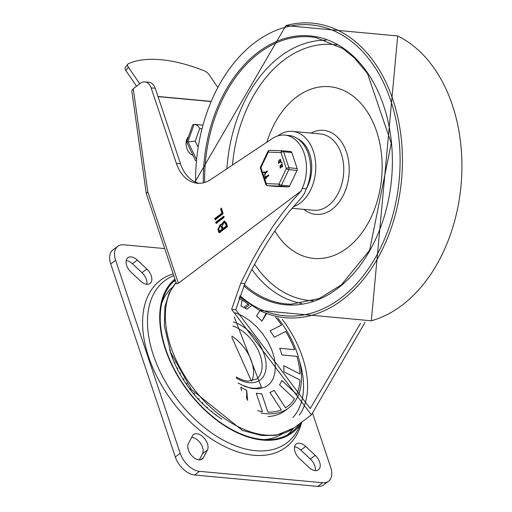 <?xml version="1.0" encoding="UTF-8"?>
<svg xmlns="http://www.w3.org/2000/svg" width="512" height="512" viewBox="0 0 512 512"><rect width="100%" height="100%" fill="white"/><g stroke="black" fill="none" stroke-linecap="round" stroke-linejoin="round"><path stroke-width="0.77" d="M146.848 284.294A10.534 6.387 53.1 0 0 141.984 272.691L132.435 263.757A10.534 6.387 53.1 0 0 126.176 260.563M137.312 260.096A10.534 6.387 53.1 0 0 127.846 257.709A10.534 6.387 53.1 0 0 131.04 272.166L140.589 281.101A10.534 6.387 53.1 0 0 150.054 283.488A10.534 6.387 53.1 0 0 146.861 269.03L137.312 260.096L132.435 263.757M188.41 443.622A10.534 6.387 53.1 0 0 191.75 455.629A10.534 6.387 53.1 0 0 202.24 459.066A10.534 6.387 53.1 0 0 203.418 457.664L207.405 449.984A10.534 6.387 53.1 0 0 204.064 437.978A10.534 6.387 53.1 0 0 193.574 434.541A10.534 6.387 53.1 0 0 192.397 435.942L188.41 443.622M199.283 459.891L202.534 453.645A10.534 6.387 53.1 0 0 200.685 443.571A10.534 6.387 53.1 0 0 191.654 437.376M315.232 470.63A10.534 6.387 53.1 0 0 310.368 459.027L300.819 450.093A10.534 6.387 53.1 0 0 294.56 446.893M308.973 467.43A10.534 6.387 53.1 0 0 318.438 469.824A10.534 6.387 53.1 0 0 315.245 455.366L305.69 446.432A10.534 6.387 53.1 0 0 296.224 444.045A10.534 6.387 53.1 0 0 299.424 458.502L308.973 467.43M173.184 273.946A104.416 63.27 53.1 0 0 179.706 410.656A104.416 63.27 53.1 0 0 301.478 422.944M117.792 246.259L112.922 249.92A19.162 11.61 53.1 0 0 110.752 263.968L175.322 456.954A19.162 11.61 53.1 0 0 194.618 475.002L317.722 486.4A19.162 11.61 53.1 0 0 323.616 484.934L328.486 481.274A19.162 11.61 -126.9 0 1 322.592 482.739L199.488 471.341A19.162 11.61 -126.9 0 1 180.198 453.293L115.622 260.307A19.162 11.61 -126.9 0 1 117.792 246.259A19.162 11.61 -126.9 0 1 123.686 244.794L164.698 248.589M312.781 413.805L330.656 467.226A19.162 11.61 -126.9 0 1 328.486 481.274M222.01 419.162A81.613 49.453 -126.9 0 1 169.619 349.446M277.658 317.92A74.72 45.28 -126.9 0 1 288.742 407.93L285.088 410.675A74.72 45.28 -126.9 0 1 267.981 416.531M288.742 407.93A74.72 45.28 -126.9 0 1 260.915 412.947M257.619 410.65A72.8 44.115 -126.9 0 0 262.426 411.629L256.275 393.254A51.866 31.43 53.1 0 0 259.053 393.632A51.866 31.43 53.1 0 0 261.747 393.76L267.898 412.134A72.8 44.115 -126.9 0 0 281.306 409.92L269.888 392.416A51.866 31.43 53.1 0 0 274.086 390.317L285.498 407.821A72.8 44.115 -126.9 0 0 294.483 398.822L279.539 384.845A51.866 31.43 53.1 0 0 281.824 380.461L296.762 394.432A72.8 44.115 -126.9 0 0 299.949 380.013L283.757 371.699A51.866 31.43 53.1 0 0 283.776 365.69L299.968 374.003A72.8 44.115 -126.9 0 0 296.877 356.358L281.901 354.976A51.866 31.43 53.1 0 0 279.654 348.262L294.637 349.651A72.8 44.115 -126.9 0 0 285.734 331.469L274.253 337.216A51.866 31.43 53.1 0 0 270.08 330.822L281.568 325.075A72.8 44.115 -126.9 0 0 275.558 317.184M238.144 383.034L245.03 386.502L251.962 388.525L258.816 388.832L265.536 386.963L269.997 383.629L272.813 379.546L274.842 373.466L275.398 365.888L274.278 357.638L271.622 349.376L267.59 341.229L262.669 333.818L256.768 326.899L249.888 320.755L242.246 315.77L235.098 312.698M266.554 313.645L261.971 321.133A51.866 31.43 53.1 0 0 256.518 316.032L259.968 310.65M251.354 305.85L246.938 309.171A51.866 31.43 53.1 0 0 241.024 306.131L242.035 300.09M241.645 390.867L240.768 387.232A51.866 31.43 53.1 0 0 246.682 390.266L247.661 400.506M265.99 313.408L261.971 321.133M270.08 330.822L281.568 325.075M279.654 348.262L294.637 349.651M283.776 365.69L299.968 374.003M281.824 380.461L296.762 394.432M274.086 390.317L285.498 407.821M261.747 393.76L267.898 412.134M246.682 390.266L246.656 399.13M234.259 316.902L261.306 387.066M284.838 135.104L288.941 135.488A35.61 24.826 95.3 0 1 306.291 188.864L302.189 188.486A35.61 24.826 -84.7 0 0 284.838 135.104A35.61 24.826 -84.7 0 0 271.002 139.462L210.72 179.539A38.317 26.707 -84.7 0 1 197.229 183.232A38.317 26.707 -84.7 0 1 176.39 163.392L151.123 87.872L155.226 88.25A11.494 8.013 -84.7 0 0 148.979 82.298L144.877 81.92A11.494 8.013 95.3 0 1 151.123 87.872M306.291 188.864L304.429 193.376L302.33 196.73L288.973 211.872L275.91 229.312L267.52 242.003L259.494 255.386L251.917 269.312L244.87 283.629L235.75 309.76L310.234 408.557L360.461 323.373M365.03 322.381L311.392 414.874L231.635 309.376L240.742 283.251L252.045 260.685L260.25 246.208L273.338 225.722L282.451 213.107L291.763 201.478L301.165 190.957L178.374 283.238L176.518 283.904L146.298 193.562L131.789 90.848L133.242 88.71L140.448 83.296A11.494 8.013 95.3 0 1 144.877 81.92M199.29 183.309A38.317 26.707 95.3 0 1 180.499 163.77L155.226 88.25M178.374 283.238L147.821 191.91L146.298 193.562M221.99 213.114L220.614 209.005L221.466 208.365L223.04 213.062L222.81 213.971L215.136 219.738L214.739 218.566L221.99 213.114L222.675 213.178L221.299 209.069L221.427 208.262M215.821 219.802L215.424 218.63L222.675 213.178M221.101 208.013L221.466 208.365M224.096 216.365L223.597 216.32L223.987 217.498L216.314 223.264L215.693 222.995L215.923 222.086L223.853 216.237M216.998 223.328L216.378 223.059L216.608 222.15L224.166 216.467M216.314 223.264L215.693 222.995L216.378 223.059M222.118 226.253L222.906 228.602L223.59 228.666L227.002 226.099L226.214 223.75L224.749 222.368L224.064 222.31L222.118 226.253M222.906 228.602L226.317 226.035L227.002 226.099M226.317 226.035L225.53 223.686L224.064 222.31M218.707 228.819L219.494 231.168L220.173 231.232L222.733 229.306L221.946 226.957L220.858 225.92L220.173 225.856L218.707 228.819M219.494 231.168L222.048 229.242L222.733 229.306M222.048 229.242L221.267 226.893L220.173 225.856M221.024 224.768L224.192 220.966L226.381 223.046L227.366 225.984L227.136 226.893L219.456 232.659L218.835 232.397L217.856 229.459L220.282 224.512L221.709 224.832L224.525 221.03M219.456 232.659L218.835 232.397L219.52 232.454L218.534 229.523L220.621 224.576M220.141 232.723L219.52 232.454M301.165 190.957L302.189 188.486M173.76 275.667A101.485 61.498 53.1 0 0 180.038 403.123A101.485 61.498 53.1 0 0 297.824 429.798L302.029 421.907M299.315 424.23A100.582 60.954 53.1 0 0 299.469 423.834M175.213 280.006A95.795 58.048 53.1 0 0 194.605 398.95A95.795 58.048 53.1 0 0 299.738 423.629M174.912 279.104A96.698 58.598 53.1 0 0 195.725 400.672A96.698 58.598 53.1 0 0 301.933 421.984M127.77 64.166L125.293 67.622A5.747 2.65 35.6 0 0 125.862 70.592L128.339 67.136A5.747 2.65 -144.4 0 1 127.77 64.166A5.747 2.65 -144.4 0 1 128.326 63.725A134.477 62.029 -144.4 0 1 204.058 70.733A5.747 2.65 -144.4 0 1 209.037 74.605L217.427 86.867M136.557 86.221L125.862 70.592M128.339 67.136L139.75 83.814M157.978 96.461L210.586 101.331M210.528 101.472L208.627 101.299M167.571 97.517L158.029 96.614M188.512 136.64A10.534 7.334 75.8 0 0 186.47 147.046A10.534 7.334 75.8 0 0 193.062 155.45M210.522 101.491L158.035 96.634M245.082 308.122L249.114 305.094A32.998 19.994 -126.9 0 0 238.918 298.534M240.614 297.83A32.998 19.994 53.1 0 0 239.341 297.28M197.766 146.47L195.226 141.171L199.731 128.506L198.291 126.368L196.429 124.89L194.054 124.467L187.942 141.645L196.134 158.746M195.226 141.171L186.611 141.984L195.507 160.557L195.968 160.435M186.611 141.984L192.717 124.8L194.054 124.467M195.507 160.557L195.955 160.595M293.222 206.771A38.317 26.707 -84.7 0 0 300.179 203.085A38.317 26.707 -84.7 0 0 315.475 161.274A38.317 26.707 -84.7 0 0 292.48 131.366A38.317 26.707 -84.7 0 0 277.843 135.866M274.778 230.95A86.214 60.096 -84.7 0 0 366.458 225.978A86.214 60.096 -84.7 0 0 355.002 97.702A86.214 60.096 -84.7 0 0 266.854 142.221M309.658 153.958A32.57 22.701 95.3 0 1 306.227 189.018A32.57 22.701 95.3 0 0 309.658 153.958A32.57 22.701 95.3 0 0 297.683 138.733A32.57 22.701 95.3 0 1 309.658 153.958M275.597 186.438A1.914 1.338 -84.7 0 0 275.648 186.445A1.914 1.338 -84.7 0 0 275.706 186.445L288.429 186.886A1.914 1.338 -84.7 0 0 289.651 185.971L297.024 170.426A1.914 1.338 -84.7 0 0 297.146 168.512L291.802 152.525A1.914 1.338 -84.7 0 0 290.758 151.533A1.914 1.338 -84.7 0 0 290.701 151.533L282.605 150.784M263.584 172.55L263.667 171.885L265.466 172.186L266.976 171.053L267.168 171.635L265.658 172.768L264.429 175.264L265.158 172.781L263.584 172.55M265.658 172.768L265.018 175.136L264.429 175.264M266.976 171.053L267.443 171.661L265.933 172.794M263.392 172.179L265.485 172.173M267.251 171.078L267.443 171.661L267.219 171.072M280.013 166.093L280.422 167.347L280.282 166.016M280.416 166.054L280.698 167.373M281.754 166.349L282.086 166.099L281.664 164.851L281.478 166.432M282.074 164.806L281.606 165.126L282.022 166.374M282.138 164.128L282.554 166.707L281.139 167.008L280.224 168.096M281.12 167.117L280.09 168.096L280.339 165.35L281.472 164.269L282.003 164.102L282.278 166.682L281.216 167.046M281.651 162.323L281.683 163.034L281.651 162.323L282.125 162.931L281.76 162.477L281.683 163.034L281.485 162.451M281.926 162.349L282.125 162.931L281.901 162.349M278.445 161.414L278.854 162.669L278.714 161.338M278.848 161.376L279.13 162.694M280.186 161.67L280.518 161.421L280.102 160.173L279.91 161.754M280.512 160.128L280.045 160.448L280.461 161.696M280.57 159.45L280.986 162.029L279.578 162.33L278.662 163.418M279.552 162.438L278.522 163.418L278.778 160.672L279.904 159.59L280.435 159.424L280.717 162.003L279.648 162.368M268.301 175.021L268.499 175.603L265.715 177.69L266.278 178.573L265.856 178.886L266.278 178.573L265.581 178.861L264.794 176.512L265.235 176.256L265.523 177.107L268.301 175.021L268.774 175.629L265.99 177.715M268.576 175.046L268.774 175.629L268.55 175.04M265.715 177.69L266.003 178.547L265.581 178.861M264.794 176.512L265.51 176.282L265.734 176.947M265.101 176.55L265.51 176.282L265.101 176.55M290.758 151.533L282.547 150.778A1.914 1.338 95.3 0 0 282.496 150.771A1.914 1.37 92 0 0 282.438 150.771A1.914 1.37 92 0 0 281.005 152.557L286.355 168.544L278.976 184.09L266.253 183.648L260.902 167.661L268.282 152.115L281.005 152.557A1.914 0.736 -18.5 0 1 283.59 151.77L291.802 152.525M275.706 186.445L267.494 185.69A1.914 1.37 -88 0 1 266.253 183.648A1.914 0.736 161.5 0 0 265.805 184.384L260.454 168.397A1.914 0.736 -18.5 0 1 260.902 167.661A1.914 0.64 -154.6 0 1 260.538 166.97L267.917 151.424A1.914 0.64 25.4 0 0 268.282 152.115A1.914 1.37 -88 0 1 269.715 150.33L269.715 150.33A1.914 1.37 -88 0 1 269.773 150.33L282.381 150.771M289.651 185.971L281.44 185.21A1.914 0.64 -154.6 0 1 278.976 184.09A1.914 1.37 92 0 0 280.224 186.125L288.429 186.886M297.146 168.512L288.941 167.757A1.914 0.736 161.5 0 0 286.355 168.544A1.914 0.64 25.4 0 0 288.819 169.664L297.024 170.426M141.984 272.691L146.861 269.03M200.57 459.802L203.418 457.664M202.534 453.645L207.405 449.984M310.368 459.027L315.245 455.366M300.819 450.093L305.69 446.432M175.424 280.646A95.52 57.882 53.1 0 0 172.806 282.202M287.488 434.797A95.52 57.882 53.1 0 0 293.261 428.48M282.221 433.901A91.654 55.539 -126.9 0 1 264.243 439.584M161.747 303.2A91.654 55.539 -126.9 0 1 172.205 287.514M322.592 482.739L317.722 486.4M110.752 263.968L115.622 260.307M194.618 475.002L199.488 471.341M180.198 453.293L175.322 456.954M251.686 381.101A32.333 19.59 53.1 0 0 231.859 336.122M232.819 326.022A32.333 19.59 -126.9 0 1 258.637 351.29A32.333 19.59 -126.9 0 1 256.576 379.078L247.731 381.21L242.432 380.026L236.077 376.986M236.41 378.074A35.206 21.331 53.1 0 0 249.299 382.701A35.206 21.331 53.1 0 0 264.947 356.992A35.206 21.331 53.1 0 0 233.395 321.958M176.064 282.554L169.254 292.73L164.896 306.829L164.39 325.978L170.675 352.429L191.373 389.498L242.362 430.406L261.651 435.546L276.314 435.296L294.157 427.827A93.875 56.89 -126.9 0 1 195.93 391.616A93.875 56.89 -126.9 0 1 176.09 282.63M299.162 415.187A88.128 53.408 53.1 0 0 282.381 319.456M299.418 360.87A85.254 51.661 -126.9 0 1 292.819 417.523M180.499 163.77L176.39 163.392M147.821 191.91L133.242 88.71M214.739 218.566L215.424 218.63M220.614 209.005L221.299 209.069M215.923 222.086L216.608 222.15M225.53 223.686L226.214 223.75M221.267 226.893L221.946 226.957M217.856 229.459L218.534 229.523M244.87 283.629L240.742 283.251M235.75 309.76L231.635 309.376M248.045 304.198L244.243 307.053M199.731 128.506L201.466 128.672M239.885 295.718A146.048 101.805 -84.7 0 0 392.141 217.51A146.048 101.805 -84.7 0 0 317.338 25.741A146.048 101.805 -84.7 0 0 195.584 182.144M239.488 296.838L259.539 310.438A147.904 103.098 -84.7 0 0 401.523 179.942A147.904 103.098 -84.7 0 0 285.907 25.6L195.034 181.901M371.347 320.781A147.904 103.098 -84.7 0 0 461.03 185.421A147.904 103.098 -84.7 0 0 397.677 35.942M291.942 208.282L313.408 210.266A38.317 26.707 -84.7 0 0 328.173 205.677A38.317 26.707 -84.7 0 0 343.475 163.866A38.317 26.707 -84.7 0 0 320.474 133.958L292.48 131.366M303.898 209.389A42.189 29.408 -84.7 0 0 348.96 175.078A42.189 29.408 -84.7 0 0 310.963 133.082M326.144 40.218A132.403 92.294 -84.7 0 0 226.899 168.781M251.866 269.408A132.403 92.294 -84.7 0 0 301.773 303.456M254.592 264.23A128.576 89.626 -84.7 0 0 313.107 300.8M336.8 44.909A128.576 89.626 -84.7 0 0 232.461 165.088M244.39 284.678A134.061 93.446 -84.7 0 0 291.315 304.166L319.162 298.554L341.434 284.8L369.619 250.24L391.238 143.277L367.482 73.504L354.131 57.677L342.707 48.48L315.994 37.6A134.061 93.446 -84.7 0 0 204.64 182.451M243.846 285.875A135.014 94.118 -84.7 0 0 385.03 213.914A135.014 94.118 -84.7 0 0 315.315 36.57A135.014 94.118 -84.7 0 0 203.334 182.803M275.648 186.445L267.443 185.683A1.914 1.338 -84.7 0 0 267.494 185.69L280.224 186.125A1.914 1.338 -84.7 0 0 281.44 185.21L288.819 169.664A1.914 1.338 -84.7 0 0 288.941 167.757L283.59 151.77A1.914 1.338 95.3 0 0 282.547 150.778A1.914 1.914 0 0 0 282.438 150.771L269.715 150.33A1.914 1.914 0 0 0 267.917 151.424M251.45 381.139L231.795 337.254M261.35 387.046L256.71 388.269L252.89 388.275L248.525 387.488L241.92 385.018L238.118 382.963M211.661 411.091A5.747 5.747 0 0 0 212.198 412.186M215.386 414.637A5.747 5.747 0 0 0 216.179 414.822M202.56 402.477A5.747 5.747 0 0 0 203.027 404.09M206.176 407.053A5.747 5.747 0 0 0 207.565 407.405M194.253 393.139A5.747 5.747 0 0 0 194.541 394.97M197.498 398.342A5.747 5.747 0 0 0 199.174 398.861M186.79 383.194A5.747 5.747 0 0 0 186.899 385.037M189.549 388.704A5.747 5.747 0 0 0 191.29 389.395M180.288 372.864A5.747 5.747 0 0 0 180.269 374.515M182.522 378.342A5.747 5.747 0 0 0 184.122 379.181M174.854 362.413A5.747 5.747 0 0 0 174.797 363.648M176.576 367.475A5.747 5.747 0 0 0 177.818 368.378M170.618 352.275A5.747 5.747 0 0 0 170.598 352.678M171.846 356.326A5.747 5.747 0 0 0 172.467 356.986M294.157 427.827L311.392 414.874M194.918 124.403L202.413 125.101M285.907 25.6L397.69 35.949L371.322 320.787L259.539 310.438M260.538 166.97A1.914 1.914 0 0 0 260.454 168.397M265.805 184.384A1.914 1.914 0 0 0 267.443 185.683"/></g></svg>
